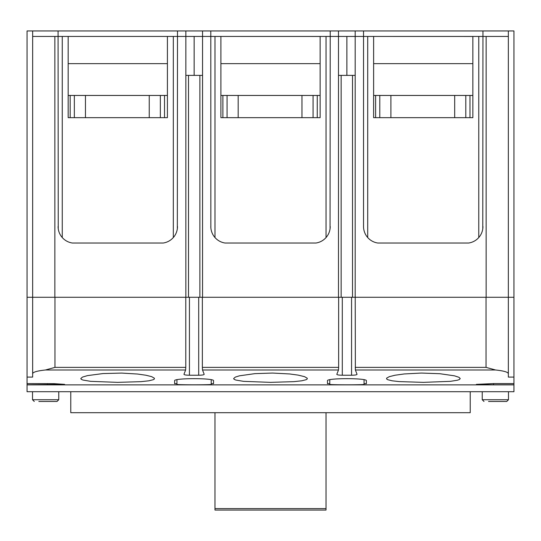 <?xml version="1.0" encoding="UTF-8"?>
<svg xmlns="http://www.w3.org/2000/svg" width="541" height="541" viewBox="0 0 541 541"><rect width="100%" height="100%" fill="white"/><g stroke="black" fill="none" stroke-linecap="round" stroke-linejoin="round"><path stroke-width="0.81" d="M326.027 509.852L326.027 412.709M214.973 509.852L214.973 412.709M27.05 384.867L513.95 384.867L513.95 391.718L27.05 391.718L27.05 297.28L32.649 297.28L27.05 297.28L27.05 30.952L177.495 30.952L177.333 228.802M513.95 384.867L513.95 297.28L355.221 297.28L355.369 369.99L495.59 369.99L486.034 367.38L355.221 367.38M58.245 228.802L58.083 36.443L54.857 36.443L54.857 297.28L185.779 297.28L185.779 367.38L185.631 369.99L183.96 374.284C184.082 374.859 185.908 375.17 189.438 375.231L198.703 375.231C202.233 375.17 204.058 374.859 204.18 374.284L202.51 369.99L202.361 367.38L202.361 297.28L338.639 297.28L338.639 367.38L338.49 369.99L336.806 374.352M513.95 384.786L493.52 384.786L493.52 383.583L476.384 384.367L493.52 384.786M513.95 383.583L493.52 383.583M513.95 377.091L508.351 377.091L508.351 373.669C508.006 372.086 503.752 370.862 495.59 369.99M336.82 374.284C336.942 374.859 338.767 375.17 342.297 375.231L351.562 375.231C355.092 375.17 356.918 374.859 357.04 374.284L355.369 369.99M54.966 297.28L54.966 367.38L45.41 369.99C37.248 370.862 32.994 372.086 32.649 373.669L32.649 297.28L202.361 297.28M32.649 377.091L32.649 373.669L32.649 377.091L27.05 377.091M27.05 384.786L64.616 384.367L53.924 383.65L27.05 383.583M117.647 382.359L140.991 381.655L148.829 380.81L153.299 379.701L154.307 379.058L154.428 378.26L151.703 376.664L145.921 375.231L137.671 374.047L121.664 373.08L102.959 373.567L87.432 375.623L82.489 377.091L80.778 378.558L81.306 379.336L82.942 380.046L90.618 381.337L117.647 382.359M270.5 382.359L293.851 381.655L301.689 380.81L306.152 379.701L307.16 379.058L307.288 378.26L304.563 376.664L298.118 375.109L289.672 373.959L272.515 373.053L254.892 373.642L239.393 375.826L235.342 377.091L233.631 378.558L234.158 379.336L235.795 380.046L243.47 381.337L270.5 382.359M423.353 382.359L450.389 381.337L457.49 380.208L459.383 379.525L460.222 378.565L458.964 377.307L454.474 375.826L439.867 373.716L421.344 373.053L404.208 373.959L395.086 375.224L389.29 376.664L386.639 378.145L386.612 378.95L387.701 379.701L392.151 380.803L399.224 381.594L423.353 382.359M211.213 383.684L211.213 384.367C212.275 384.949 175.866 384.949 176.934 384.367L176.934 383.684L174.621 383.684L174.621 380.769C173.357 377.963 214.784 377.963 213.519 380.769L213.519 383.684L211.213 383.684L211.213 379.782M364.066 383.684L364.066 384.367C365.134 384.949 328.725 384.949 329.787 384.367L329.787 383.684L327.481 383.684L327.481 380.769C326.216 377.963 367.643 377.963 366.379 380.769L366.379 383.684L364.066 383.684L364.066 379.782M470.224 391.718L470.224 412.709L70.776 412.709L70.776 391.718M338.639 297.28L355.187 297.28L355.187 36.443L338.483 36.443L338.483 297.28L202.55 297.28L202.55 30.952L185.847 30.952L185.847 297.28M508.351 373.669L508.351 297.28L513.95 297.28L513.95 30.952L202.55 30.952M32.521 391.718L32.521 399.731L58.759 399.731L57.008 401.476L38.824 401.476M45.64 401.476L44.403 401.476M482.241 391.718L482.241 399.731L508.479 399.731L506.728 401.476L488.537 401.476M495.36 401.476L494.116 401.476M176.934 383.684L176.934 379.782M329.787 383.684L329.787 379.782M210.848 227.646L210.807 36.443L167.412 36.443L167.412 117.668L68.166 117.668L68.166 36.443L167.412 36.443L58.083 36.443L58.083 30.952M58.083 226.503A16.703 16.703 0 0 0 72.359 243.024L163.22 243.024A16.703 16.703 0 0 0 177.495 226.503M213.986 236.295L214.987 237.546L214.987 36.443L210.807 36.443L210.807 30.952M508.351 30.952L508.351 36.443L482.944 36.443L482.782 228.802M363.572 227.646L363.532 226.503A16.703 16.703 0 0 0 377.807 243.024L468.668 243.024A16.703 16.703 0 0 0 482.944 226.503M363.532 226.503L363.532 36.443L355.187 36.443L355.187 30.952M355.187 297.28L486.143 297.28L486.143 36.443M338.483 30.952L338.483 36.443L330.22 36.443L330.057 228.802M210.807 226.503A16.703 16.703 0 0 0 225.083 243.024L315.944 243.024A16.703 16.703 0 0 0 330.22 226.503M185.847 30.952L177.495 30.952M214.987 36.443L330.22 36.443L330.22 30.952M363.532 30.952L363.532 36.443L482.944 36.443L482.944 30.952M338.483 75.375L341.148 75.375L341.148 297.28M355.187 75.375L341.148 75.375M54.857 36.443L32.649 36.443L32.649 30.952M194.151 36.443L194.151 75.375M346.876 36.443L346.876 75.375M508.351 36.443L508.351 297.28M320.137 36.443L320.137 117.668L220.897 117.668L220.897 36.443L320.137 36.463M213.12 234.977L212.816 234.436M212.674 234.165L212.464 233.753M212.336 233.475L212.092 232.914M211.822 232.217L211.375 230.804M329.996 229.228L329.827 230.087M329.652 230.804L329.212 232.217M328.935 232.914L328.691 233.475M328.563 233.753L328.36 234.165M328.211 234.436L327.907 234.977M482.721 229.228L482.552 230.087M482.383 230.804L481.936 232.217M481.659 232.914L481.416 233.475M481.287 233.753L481.084 234.165M480.935 234.436L480.631 234.977M365.844 234.977L365.54 234.436M365.398 234.165L365.189 233.753M365.06 233.475L364.817 232.914M364.546 232.217L364.1 230.804M177.265 229.228L177.103 230.087M176.927 230.804L176.481 232.217M176.21 232.914L175.967 233.475M175.839 233.753L175.636 234.165M175.487 234.436L175.183 234.977M60.396 234.977L60.092 234.436M59.943 234.165L59.74 233.753M59.611 233.475L59.368 232.914M59.091 232.217L58.651 230.804M58.475 230.087L58.313 229.228M185.847 75.375L202.55 75.375M472.861 36.443L472.861 117.668L373.621 117.668L373.621 36.443L472.861 36.463M373.621 63.649L472.861 63.649M373.621 95.453L375.616 95.453L375.616 117.668M469.973 117.668L469.973 95.453L472.861 95.453M220.897 63.649L320.137 63.649M220.897 95.453L222.892 95.453L222.892 117.668M317.249 117.668L317.249 95.453L320.137 95.453M68.166 95.453L70.168 95.453L70.168 117.668M164.525 117.668L164.525 95.453L167.412 95.453M68.166 63.649L167.412 63.649M469.973 95.453L375.616 95.453M379.796 95.453L379.796 117.668M390.9 95.453L390.9 117.668M454.69 95.453L454.69 117.668M465.794 95.453L465.794 117.668M317.249 95.453L222.892 95.453M227.071 95.453L227.071 117.668M238.175 95.453L238.175 117.668M301.966 95.453L301.966 117.668M313.07 95.453L313.07 117.668M164.525 95.453L160.346 95.453L160.346 117.668M160.346 95.453L74.347 95.453L74.347 117.668M74.347 95.453L70.168 95.453M85.451 95.453L85.451 117.668M149.242 95.453L149.242 117.668M32.649 36.443L32.649 297.28M214.973 508.594L326.027 508.594M338.639 367.38L202.361 367.38M185.779 367.38L54.966 367.38M486.034 297.28L486.034 367.38M202.51 369.99L338.49 369.99M45.41 369.99L185.631 369.99M198.703 375.231L198.703 297.28M189.438 375.231L189.438 297.28M351.562 375.231L351.562 297.28M342.297 375.231L342.297 297.28M47.48 384.786L47.48 383.583M326.04 237.546L326.04 36.443M367.711 237.546L367.711 36.443M173.316 237.546L173.316 36.443M62.262 237.546L62.262 36.443M199.879 75.375L199.879 297.28M188.511 75.375L188.511 297.28M352.516 75.375L352.516 297.28M478.765 237.546L478.765 36.443M326.027 510.048L214.973 510.048M32.521 399.731L34.272 401.476M482.241 399.731L483.992 401.476M508.479 399.731L506.728 401.476L508.479 399.731L508.479 391.718M58.759 399.731L57.008 401.476L58.759 399.731L58.759 391.718"/></g></svg>

